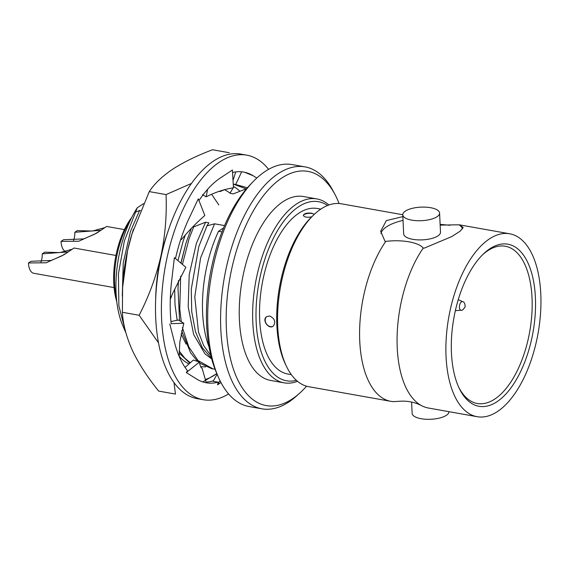 <?xml version="1.0" encoding="UTF-8"?>
<svg xmlns="http://www.w3.org/2000/svg" width="569" height="569" viewBox="0 0 569 569"><rect width="100%" height="100%" fill="white"/><g stroke="black" fill="none" stroke-linecap="round" stroke-linejoin="round"><path stroke-width="0.85" d="M202.464 194.626L206.184 196.817L207.564 189.349M206.184 196.817C215.281 192.222 224.378 189.221 233.475 187.798L232.387 170.039L220.281 178.054A107 52.256 100.1 0 0 198.979 200.594M180.878 238.994L181.525 239.521L180.928 238.838M181.525 239.521C188.787 230.644 196.554 222.643 204.819 215.53L198.289 198.823L189.683 217.045A107 52.256 100.1 0 0 189.107 218.261A107 52.256 100.1 0 0 175.48 258.546M171.141 296.293L170.28 299.408M170.28 299.45L172.542 293.625L185.843 267.259L174.377 257.629L171.802 279.599A107 52.256 100.1 0 0 171.625 281.072A107 52.256 100.1 0 0 171.191 323.676L183.801 323.228L178.453 320.027L170.97 321.528M183.801 323.228L179.818 342.061L179.178 356.414M206.291 382.766L202.08 368.207C200.907 367.88 200.032 365.831 199.463 362.062L186.283 372.581L187.528 370.739A107 52.256 100.1 0 1 174.527 342.495A107 52.256 100.1 0 1 174.235 341.322L169.797 323.996M217.123 374.281L213.048 381.33L218.169 382.155A107 52.256 100.1 0 1 206.206 382.773A107 52.256 100.1 0 1 196.689 379.061A107 52.256 100.1 0 1 196.035 378.641L186.283 372.581M199.463 362.062L193.403 360.028L185.067 367.389M219.997 380.64L217.55 384.822L220.978 382.553M218.169 382.155L217.55 384.822M235.758 171.909L233.027 180.444M233.247 184.093L235.694 184.491L241.669 171.81M235.694 184.491L247.394 187.784M244.855 172.343L253.248 175.8A107 52.256 100.1 0 1 253.895 176.219L256.825 178.026M246.391 188.944L233.916 184.356M206.092 382.091A107 52.256 100.1 0 0 213.361 380.789M268.596 169.342A124.198 60.655 100.1 0 0 246.747 155.152L240.829 154.099A124.198 60.655 100.1 0 0 159.334 265.744A124.198 60.655 100.1 0 0 197.279 398.656L203.19 399.708A124.198 60.655 100.1 0 0 228.596 393.94M246.747 155.152A124.198 60.655 100.1 0 0 165.245 266.797A124.198 60.655 100.1 0 0 203.19 399.708M253.248 175.8A107 52.256 100.1 0 0 243.724 172.087A107 52.256 100.1 0 0 232.536 172.507M179.171 356.208A92.157 45.008 100.1 0 0 189.022 363.897M239.869 191.22A92.157 45.008 100.1 0 0 233.397 186.44M167.414 233.176A107.392 52.448 100.1 0 0 160.835 256.399A107.392 52.448 100.1 0 0 155.678 299.095M205.352 379.523A107.392 52.448 100.1 0 0 215.317 374.615A107.392 52.448 100.1 0 0 216.817 373.584L202.82 381.927M191.461 183.453L166.048 194.591L149.284 191.604L132.044 233.752L127.584 250.474L122.598 287.573L122.371 312.281C122.996 324.102 126.304 336.748 132.293 350.219C138.644 363.605 147.449 377.233 158.687 391.095L175.458 394.082L173.993 382.581M166.048 194.591C166.916 215.231 165.181 235.836 160.835 256.399C156.027 276.932 148.793 296.556 139.135 315.269L122.371 312.281M139.135 315.269L158.502 342.837M229.279 152.734L212.514 149.747C196.931 155.643 183.645 162.129 172.656 169.206C162.101 176.383 154.306 183.851 149.284 191.604M122.598 287.573L122.684 286.001A107.392 52.448 -79.9 0 1 127.584 250.474A107.392 52.448 -79.9 0 1 131.93 234.079A107.392 52.448 -79.9 0 1 133.495 229.229M230.737 193.439L224.535 189.591M211.704 194.392L218.809 204.932M462.661 301.67C464.197 301.869 465.029 303.562 465.165 306.734C463.308 309.657 461.964 310.816 461.132 310.219L461.139 310.219A4.381 2.141 -79.9 0 1 459.532 305.517A4.381 2.141 -79.9 0 1 462.661 301.67L458.251 299.635M411.6 402.063L412.134 413.364A18.428 6.785 -2.7 0 0 425.825 419.253A18.428 6.785 -2.7 0 0 446.381 415.32A18.428 6.785 -2.7 0 0 448.955 411.679M405.348 211.106A18.428 6.785 177.3 0 1 425.897 207.166A18.428 6.785 177.3 0 1 439.588 213.055A18.428 6.785 177.3 0 1 421.501 220.701A18.428 6.785 177.3 0 1 402.767 214.79A18.428 6.785 177.3 0 1 405.348 211.106M402.767 214.79L403.67 233.966A18.428 6.785 -2.7 0 0 422.404 239.869A18.428 6.785 -2.7 0 0 440.491 232.23L439.588 213.055M462.661 228.717A41.288 15.192 -2.7 0 0 459.176 224.933L463.145 227.372L460.285 231.078L451.758 236.59L424.012 248.212L423.244 248.07A92.896 45.371 100.1 0 0 397.07 338.697A92.896 45.371 100.1 0 0 421.629 405.683A92.896 45.371 100.1 0 0 428.315 408.001L477.135 416.7A92.896 45.371 -79.9 0 1 448.756 317.289A92.896 45.371 -79.9 0 1 509.71 233.788A92.896 45.371 -79.9 0 1 540.55 313.256A92.896 45.371 -79.9 0 1 497.491 411.522A92.896 45.371 -79.9 0 1 477.135 416.7M421.629 405.683C415.64 402.546 409.019 401.038 401.757 401.145L393.314 401.629A92.896 45.371 -79.9 0 1 390.832 401.33A92.896 45.371 -79.9 0 1 359.658 338.839A92.896 45.371 -79.9 0 1 385.761 241.398L384.993 241.256L380.668 231.263L386.344 220.601L402.852 216.618M509.71 233.788L460.89 225.096A92.896 45.371 100.1 0 0 458.408 224.798L440.157 225.118M380.974 233.539A41.288 15.192 177.3 0 1 403.03 220.381M385.761 241.398C402.141 239.385 418.649 242.344 423.244 248.07M458.408 224.798L459.176 224.933M451.445 353.036A82.327 40.207 -79.9 0 1 483.23 254.13A82.327 40.207 -79.9 0 1 532.676 276.996A82.327 40.207 -79.9 0 1 513.601 384.075A82.327 40.207 -79.9 0 1 459.304 388.463A82.327 40.207 -79.9 0 1 451.445 353.036M458.763 387.311A79.866 39.005 100.1 0 0 477.306 403.499A79.866 39.005 100.1 0 0 529.711 331.706A79.866 39.005 100.1 0 0 505.315 246.235A79.866 39.005 100.1 0 0 482.32 255.026M286.598 366.6L285.503 364.338A90.435 44.169 -79.9 0 1 311.784 216.768L313.59 215.025A92.896 45.371 100.1 0 0 286.598 366.6A92.896 45.371 100.1 0 0 308.803 386.721L390.832 401.33M402.767 214.741L341.379 203.809A92.896 45.371 100.1 0 0 313.59 215.025M320.816 209.122L317.282 208.496A84.056 41.053 100.1 0 0 262.124 284.052A84.056 41.053 100.1 0 0 287.8 374.004L291.342 374.63M311.72 216.832C307.082 217.699 304.28 217.194 303.32 215.317C304.266 213.375 307.168 212.678 312.032 213.233M269.749 316.015C274.919 318.697 276.05 322.097 273.148 326.215C268.568 329.679 261.477 319.671 266.776 316.584L269.749 316.015M125.721 332.424L118.878 305.866L118.423 273.845L124.376 240.957L137.257 207.792A81.488 39.794 100.1 0 0 122.911 325.959L125.721 332.424M179.086 350.86L184.84 358.214L190.323 362.745M200.722 366.699L205.715 366.877M179.121 353L189.854 363.164M246 189.406L245.097 189.249L233.24 193.887L229.947 193.296L233.176 187.834M192.927 226.718L193.723 226.86L189.029 238.93L182.429 264.393M180.665 276.114L179.768 308.86L181.269 321.741M182.386 327.552L188.78 346.841L198.04 360.568L212.984 368.904L215.011 369.174M191.248 228.596L185.963 243.134L180.999 263.191M178.559 280.481L178.005 288.199L179.548 320.696M181.625 330.838L190.579 352.766L197.656 361.464M199.42 363.001L211.86 368.705M198.801 246.633L191.276 289.18L198.801 246.633L206.988 225.829L214.563 223.809L200.573 257.942L194.783 296.89L198.474 332.026L203.702 345.653L210.836 355.568M191.276 289.18L191.725 311.656L195.452 331.635L202.223 347.581L211.519 358.257M143.559 203.624L137.257 207.792M219.115 191.369L220.047 191.533L224.677 189.648M223.589 227.927L218.532 231.277L222.002 231.896M214.563 223.809L224.57 225.594M206.988 225.829L208.873 222.806L205.58 222.223L193.723 226.86M140.5 210.63L139.604 210.473L135.856 212.002M65.606 251.505A15.975 7.802 -79.9 0 1 61.032 241.391L78.771 241.22L96.51 233.219L106.631 226.448L124.412 229.613M104.362 227.778L92.434 231.021L77.32 230.609L74.816 232.266A11.06 5.398 -79.9 0 1 73.55 240.495M61.032 241.391L63.536 239.734L83.721 238.895L94.141 234.428L98.899 231.547L100.514 230.345L74.816 232.266M114.092 287.594L33.791 273.298A15.975 7.802 -79.9 0 1 28.45 262.963L46.196 262.786L63.927 254.784L74.048 248.013L115.948 255.474M71.779 249.35L59.852 252.593L44.738 252.174L42.234 253.838A11.06 5.398 -79.9 0 1 40.975 262.06M28.45 262.963L30.954 261.299L51.139 260.467L61.559 256L66.317 253.12L67.931 251.918L42.234 253.838M116.773 301.634A59.219 28.919 -79.9 0 1 113.757 282.992A59.219 28.919 -79.9 0 1 131.78 217.365M130.457 220.054A61.672 30.121 100.1 0 0 114.618 284.194A61.672 30.121 100.1 0 0 116.46 298.654M218.532 231.277A92.157 45.008 100.1 0 0 209.058 347.062M339.096 203.524A118.949 58.095 100.1 0 0 334.999 194.513L333.014 190.771A122.876 60.008 100.1 0 0 305.012 166.881L292.11 164.583A122.876 60.008 100.1 0 0 252.956 181.824L250.175 184.733A118.722 57.981 100.1 0 0 216.625 373.136L218.226 376.82A122.876 60.008 100.1 0 0 249.023 406.522L261.925 408.819A122.876 60.008 100.1 0 0 296.449 396.067L299.6 393.243A118.949 58.095 100.1 0 0 306.563 386.195M252.956 181.824A122.876 60.008 100.1 0 0 218.226 376.82M305.012 166.881A122.876 60.008 100.1 0 0 224.385 277.331A122.876 60.008 100.1 0 0 261.925 408.819M334.999 194.513A118.949 58.095 100.1 0 0 257.231 204.47A118.949 58.095 100.1 0 0 230.061 357.04A118.949 58.095 100.1 0 0 299.6 393.243M316.805 198.908L303.412 196.525A93.408 45.62 100.1 0 0 242.124 280.489A93.408 45.62 100.1 0 0 270.659 380.448L284.052 382.837A93.408 45.62 -79.9 0 1 255.517 282.871A93.408 45.62 -79.9 0 1 316.805 198.908A93.408 45.62 -79.9 0 1 328.918 204.989M297.509 381.308A93.408 45.62 -79.9 0 1 284.052 382.837M327.559 205.501A90.955 44.418 100.1 0 0 258.81 283.462A90.955 44.418 100.1 0 0 296.421 380.362M185.963 243.148L180.878 263.091M178.481 280.659L178.061 287.089M185.153 235.559L183.254 240.815L177.948 260.623M174.669 289.152L174.989 304.429L177.158 320.29M181.084 333.868L186.07 344.11M139.604 210.473L130.479 231.412L123.231 262.942L122.285 296.051M205.58 222.223L196.454 243.162L189.207 274.692L188.183 306.776L193.666 334.551L204.94 353.818L211.711 358.982M314.316 214.342A5.775 2.127 -2.7 0 0 312.047 213.517A5.775 2.127 -2.7 0 0 303.348 215.53M266.847 316.542A5.775 4.566 -123.5 0 0 265.559 322.225A5.775 4.566 -123.5 0 0 270.41 326.634A5.775 4.566 -123.5 0 0 273.227 326.158M461.139 310.219L455.356 310.674M440.122 224.364L449.965 225.274M211.383 368.62L212.984 368.904"/></g></svg>
